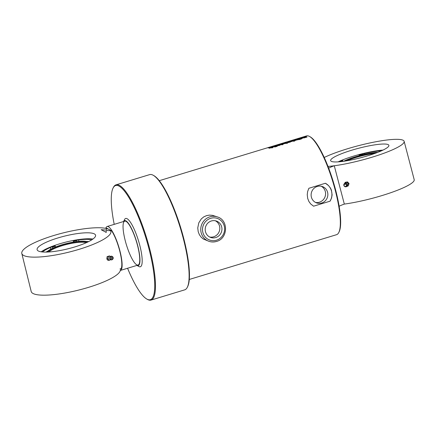 <?xml version="1.0" encoding="UTF-8"?>
<svg xmlns="http://www.w3.org/2000/svg" width="436" height="436" viewBox="0 0 436 436"><rect width="100%" height="100%" fill="white"/><g stroke="black" fill="none" stroke-linecap="round" stroke-linejoin="round"><path stroke-width="0.65" d="M215.744 237.555A8.687 8.339 -70.7 0 1 210.697 237.462A8.687 8.339 -70.7 0 1 205.699 226.507A8.687 8.339 -70.7 0 1 216.441 221.063A8.687 8.339 -70.7 0 1 221.94 229.418A8.687 8.339 -70.7 0 1 215.744 237.555M217.455 216.948C228.731 220.191 227.963 238.666 216.479 241.451C213.934 242.203 211.411 242.16 208.926 241.31L203.345 239.032L201.16 237.2L199.405 234.753L198.211 231.745L197.753 227.946L198.783 222.867L201.285 218.932L203.737 216.905L206.56 215.618L209.416 215.117L212.528 215.351L217.455 216.948A12.906 12.388 109.3 0 0 201.503 225.036A12.906 12.388 109.3 0 0 208.926 241.31A12.906 12.388 109.3 0 0 216.42 241.446M209.662 237.015A8.687 8.339 109.3 0 0 213.618 236.808A8.687 8.339 109.3 0 0 219.766 229.26A8.687 8.339 109.3 0 0 215.351 220.769M315.506 202.435A8.687 8.339 109.3 0 0 319.381 202.217A8.687 8.339 109.3 0 0 325.529 194.707A8.687 8.339 109.3 0 0 321.19 186.21M321.664 203.018A8.687 8.339 -70.7 0 1 316.618 202.92A8.687 8.339 -70.7 0 1 311.62 191.965A8.687 8.339 -70.7 0 1 322.357 186.526A8.687 8.339 -70.7 0 1 327.856 194.881A8.687 8.339 -70.7 0 1 321.664 203.018M307.696 198.456L307.244 194.658L307.647 191.497L308.89 188.27L325.387 183.256L328.537 185.583L330.444 188.052L331.409 190.112L332.112 194.925L331.551 198.031L330.085 201.176L313.588 206.19L310.688 203.955L308.928 201.536L307.696 198.456M159.265 180.689L306.513 135.918A51.617 11.854 73.1 0 1 309.615 136.501A51.617 11.854 73.1 0 1 335.202 190.096A51.617 11.854 73.1 0 1 338.799 232.486A51.617 11.854 73.1 0 1 336.543 234.693L189.295 279.46M269.895 147.837L268.189 147.957L270.516 147.488A51.617 11.854 -106.9 0 0 270.086 147.384L271.148 147.057A51.617 11.854 73.1 0 1 272.68 147.641L271.617 147.962A51.617 11.854 -106.9 0 0 270.909 147.63L269.677 148.305L269.895 147.837L269.704 148.414M273.023 146.883L271.323 147.008L273.645 146.54A51.617 11.854 -106.9 0 0 273.214 146.431L274.277 146.109A51.617 11.854 73.1 0 1 275.808 146.687L274.745 147.014A51.617 11.854 -106.9 0 0 274.042 146.676L272.805 147.352L273.023 146.883L272.832 147.461M276.037 146.621A51.617 11.854 -106.9 0 0 275.808 146.496L276.865 146.174A51.617 11.854 73.1 0 1 277.1 146.294L276.037 146.621M275.737 146.463A51.617 11.854 -106.9 0 0 274.506 146.038L275.568 145.717A51.617 11.854 73.1 0 1 276.795 146.136L275.737 146.463M276.838 145.995A51.617 11.854 -106.9 0 0 275.781 145.651L276.844 145.33A51.617 11.854 73.1 0 1 277.819 145.635L278.19 145.526A51.617 11.854 -106.9 0 0 277.209 145.215L278.272 144.894A51.617 11.854 73.1 0 1 279.498 145.319L278.44 145.64A51.617 11.854 -106.9 0 0 278.397 145.619L276.838 145.995M275.814 145.76L278.19 145.526M280.135 144.719L278.43 144.845L280.757 144.376A51.617 11.854 -106.9 0 0 280.326 144.267L281.389 143.945A51.617 11.854 73.1 0 1 282.92 144.529L281.858 144.85A51.617 11.854 -106.9 0 0 281.149 144.512L279.912 145.188L280.135 144.719L279.939 145.297M289.597 141.569L292.087 140.817A51.617 11.854 73.1 0 1 292.823 141.068L290.354 141.825A51.617 11.854 -106.9 0 0 289.88 141.651L291.303 141.215A51.617 11.854 -106.9 0 0 291.019 141.139L290.659 141.248A51.617 11.854 73.1 0 1 290.899 141.313L289.842 141.635A51.617 11.854 -106.9 0 0 289.597 141.569L289.558 141.542M290.779 141.177L292.85 141.177M304.628 136.986L306.982 137.084L304.41 137.771A51.617 11.854 -106.9 0 0 304.137 137.645L305.2 137.324A51.617 11.854 73.1 0 1 305.494 137.46L303.516 137.482A51.617 11.854 -106.9 0 0 303.325 137.427L305.968 136.604A51.617 11.854 73.1 0 1 306.312 136.708L305.244 137.035A51.617 11.854 -106.9 0 0 304.9 136.931L304.47 137.062A51.617 11.854 73.1 0 1 304.644 137.111L306.775 136.893A51.617 11.854 73.1 0 1 306.955 136.975L307.009 137.029M304.165 137.754L305.832 137.318M300.84 138.038L302.257 137.487A51.617 11.854 73.1 0 1 302.415 137.509L301.875 137.711L304.126 137.831L301.963 138.016L302.273 138.392L301.238 138.708L300.829 138.016M301.897 137.792L304.154 137.94M300.322 139.237A51.617 11.854 -106.9 0 0 298.791 138.653L299.854 138.332A51.617 11.854 73.1 0 1 301.385 138.915L300.322 139.237M298.736 139.466A51.617 11.854 -106.9 0 0 297.51 139.046L298.573 138.724A51.617 11.854 73.1 0 1 299.799 139.144L298.736 139.466M299.042 139.624A51.617 11.854 -106.9 0 0 298.807 139.504L299.87 139.182A51.617 11.854 73.1 0 1 300.104 139.302L299.042 139.624M295.859 140.212A51.617 11.854 -106.9 0 0 294.801 139.869L295.864 139.547A51.617 11.854 73.1 0 1 296.84 139.852L297.21 139.743A51.617 11.854 -106.9 0 0 296.229 139.433L297.292 139.111A51.617 11.854 73.1 0 1 298.518 139.536L297.461 139.858A51.617 11.854 -106.9 0 0 297.417 139.836L295.859 140.212M294.834 139.978L297.21 139.743M295.652 140.332L294.338 140.774A51.617 11.854 73.1 0 1 294.682 140.953L293.619 141.275A51.617 11.854 -106.9 0 0 292.087 140.692L294.758 139.972A51.617 11.854 73.1 0 1 295.635 140.283L295.663 140.305M287.673 142.697A51.617 11.854 -106.9 0 0 287.324 142.556L288.387 142.234A51.617 11.854 73.1 0 1 288.659 142.343L289.024 142.234A51.617 11.854 -106.9 0 0 288.043 141.923L289.106 141.602A51.617 11.854 73.1 0 1 290.332 142.022L289.27 142.343A51.617 11.854 -106.9 0 0 289.232 142.327L287.673 142.697M287.357 142.665L289.024 142.234M284.517 143.101A51.617 11.854 -106.9 0 0 284.321 143.057L286.278 142.61A51.617 11.854 73.1 0 1 287.03 142.883L287.504 142.741A51.617 11.854 73.1 0 1 287.689 142.828L287.22 142.97A51.617 11.854 73.1 0 1 287.477 143.101L286.419 143.428A51.617 11.854 -106.9 0 0 286.158 143.291L285.585 143.466A51.617 11.854 -106.9 0 0 285.395 143.379L285.967 143.204A51.617 11.854 -106.9 0 0 285.22 142.937L284.517 143.101M281.858 143.918L284.348 143.166A51.617 11.854 73.1 0 1 285.084 143.422L282.615 144.18A51.617 11.854 -106.9 0 0 282.141 144L283.563 143.569A51.617 11.854 -106.9 0 0 283.28 143.488L282.92 143.597A51.617 11.854 73.1 0 1 283.166 143.667L282.103 143.989A51.617 11.854 -106.9 0 0 281.858 143.918L281.82 143.896M283.04 143.531L285.133 143.46M270.113 147.493L271.176 147.172L272.707 147.75M268.767 147.902L270.516 147.488M273.247 146.54L274.304 146.218L275.835 146.796M271.895 146.948L273.645 146.54M275.835 146.605L277.127 146.403M274.538 146.147L275.601 145.826L276.822 146.245M277.242 145.324L278.304 145.003L279.525 145.428M280.353 144.381L281.416 144.054L282.942 144.638M279.007 144.79L280.757 144.376M291.771 141.395L291.439 141.613A51.503 11.827 73.1 0 0 291.155 141.498L291.123 141.389A51.617 11.854 73.1 0 1 291.412 141.504L291.771 141.395A51.617 11.854 -106.9 0 0 291.482 141.28L291.123 141.389M289.624 141.678L290.605 141.139M289.907 141.76L291.303 141.215M303.352 137.536L306.339 136.817M301.963 138.016L302.301 138.501M300.867 138.147L302.29 137.596M298.824 138.762L299.881 138.441L301.412 139.024M297.537 139.155L298.6 138.833L299.826 139.253M298.834 139.613L300.132 139.411M296.262 139.542L297.325 139.22L298.546 139.645M293.499 140.348L293.368 140.419A51.617 11.854 73.1 0 1 294.131 140.681L294.496 140.566A51.617 11.854 -106.9 0 0 293.739 140.305L293.401 140.528A51.503 11.827 73.1 0 1 294.158 140.79L294.54 140.692M294.131 140.681L294.529 140.675M294.338 140.774L294.709 141.062M292.12 140.801L294.785 140.081L295.668 140.392M288.076 142.032L289.133 141.711L290.36 142.131M285.422 143.488L285.967 143.204M287.22 142.97L287.504 143.21M284.986 142.85L287.716 142.937M284.032 143.749L283.7 143.967A51.503 11.827 73.1 0 0 283.416 143.853L283.389 143.744A51.617 11.854 73.1 0 1 283.673 143.858L284.032 143.749A51.617 11.854 -106.9 0 0 283.749 143.635L283.389 143.744M281.89 144.033L282.866 143.488M282.92 143.597L283.193 143.776M282.168 144.109L283.563 143.569M325.387 183.256A12.906 12.388 -70.7 0 1 330.085 201.176M338.799 232.486L339.137 231.799A51.045 11.723 -106.9 0 0 335.584 189.878A51.045 11.723 -106.9 0 0 310.279 136.877L309.615 136.501M116.014 184.842L149.662 174.613A60.223 13.827 73.1 0 1 153.276 175.294A60.223 13.827 73.1 0 1 183.131 237.822A60.223 13.827 73.1 0 1 187.322 287.275A60.223 13.827 73.1 0 1 184.695 289.853L151.052 300.082A60.223 13.827 -106.9 0 0 149.483 248.051A60.223 13.827 -106.9 0 0 116.014 184.842A60.223 13.827 -106.9 0 0 113.387 187.42L113.044 188.107A59.65 13.696 73.1 0 1 148.801 248.16A59.65 13.696 73.1 0 1 146.769 299.025A59.65 13.696 73.1 0 1 127.574 268.254M187.322 287.275L187.665 286.588A59.65 13.696 -106.9 0 0 183.512 237.604A59.65 13.696 -106.9 0 0 153.946 175.67L153.276 175.294M146.769 299.025L147.433 299.407A60.223 13.827 -106.9 0 0 151.052 300.082M114.227 224.355A59.65 13.696 73.1 0 1 113.044 188.107M139.684 244.967A25.233 5.793 73.1 0 1 138.822 266.489L136.931 265.41A23.517 5.401 73.1 0 0 137.623 245.294A23.517 5.401 73.1 0 0 123.59 221.51L124.554 219.559A25.233 5.793 73.1 0 1 139.684 244.967M137.471 245.239A22.945 5.27 73.1 0 1 138.07 265.061A22.945 5.27 73.1 0 1 126.358 244.645A22.945 5.27 73.1 0 1 124.723 221.161A22.945 5.27 73.1 0 1 137.471 245.239M120.314 270.451A22.945 5.27 -106.9 0 0 120.445 270.424A22.945 5.27 -106.9 0 0 118.81 246.94A22.945 5.27 -106.9 0 0 107.098 226.524A22.945 5.27 -106.9 0 0 105.774 228.371M324.215 157.472A45.884 7.407 165.3 0 1 372.905 142.332A45.884 7.407 165.3 0 1 404.145 141.346L414.2 179.67A45.884 7.407 165.3 0 1 378.666 196.554A45.884 7.407 165.3 0 1 344.326 204.081L334.27 165.756A16.405 2.649 -14.7 0 0 328.668 168.176M404.145 141.346A45.884 7.407 165.3 0 1 368.616 158.23A45.884 7.407 165.3 0 1 327.997 166.438A45.884 7.407 -14.7 0 0 334.27 165.756M348.026 186.09L349.078 183.665L347.557 181.916L347.127 182.237L348.647 183.987L348.026 186.09L346.903 186.308M338.118 161.876A30.111 4.861 165.3 0 1 382.982 150.104M365.57 156.426A30.111 4.861 165.3 0 1 330.635 160.633A30.111 4.861 165.3 0 1 358.528 148.289A30.111 4.861 165.3 0 1 388.89 145.352A30.111 4.861 165.3 0 1 365.57 156.426M360.894 154.235L361.88 154.142L359.934 154.649L360.894 154.235M340.085 161.173L341.78 160.846L340.085 161.173M381.446 150.818A27.517 4.442 -14.7 0 0 364.469 153.51A2.006 0.322 -14.7 0 0 362.556 154.153A2.006 0.322 165.3 0 1 360.414 154.845A2.006 0.322 165.3 0 1 358.964 154.905A2.006 0.322 165.3 0 1 358.964 154.9L358.937 154.595M340.832 160.644L342.107 160.519A2.006 0.322 165.3 0 1 342.75 160.59A2.006 0.322 165.3 0 1 340.5 161.505A2.006 0.322 -14.7 0 0 339.562 161.761M346.969 160.764A20.072 3.237 165.3 0 1 374.726 153.483M377.031 152.627A20.65 3.33 -14.7 0 0 344.544 161.151M343.639 161.287A21.756 3.51 165.3 0 1 352.55 157.69A21.756 3.51 165.3 0 1 377.887 152.3M349.078 183.665L348.647 183.987M347.557 181.916L345.421 182.264L344.99 182.591L347.127 182.237M344.625 183.687L344.99 182.591M344.762 183.349A2.006 1.842 53.1 0 1 348.282 185.082A2.006 1.842 53.1 0 1 346.974 186.297M344.277 186.194A1.831 1.684 53.1 0 1 343.966 184.177A1.831 1.684 53.1 0 1 346.887 184.079A1.831 1.684 53.1 0 1 344.277 186.194M82.393 248.291A45.884 10.017 -13.9 0 0 110.886 231.434A45.884 10.017 -13.9 0 0 63.939 232.72A45.884 10.017 -13.9 0 0 21.8 253.458A45.884 10.017 -13.9 0 0 82.393 248.291M21.8 253.458L31.201 291.493A45.884 10.017 -13.9 0 0 91.794 286.327A45.884 10.017 -13.9 0 0 120.287 269.47M109.545 255.899L107.098 256.63L106.825 258.886L107.648 260.145L109.005 260.412L107.866 258.831L108.133 256.575L109.545 255.899L110.254 256.684M76.872 246.28A30.111 6.573 -13.9 0 0 95.577 235.217A30.111 6.573 -13.9 0 0 64.768 236.061A30.111 6.573 -13.9 0 0 37.109 249.67A30.111 6.573 -13.9 0 0 76.872 246.28M92.939 239.026A30.111 6.573 -13.9 0 0 73.717 240.389A30.111 6.573 -13.9 0 0 54.146 245.626A30.111 6.573 -13.9 0 0 41.218 251.812M75.466 240.203L76.18 240.241L74.234 240.727L75.466 240.203M52.74 246.286L54.228 246.117L52.74 246.286M54.146 245.626L54.914 245.73A2.006 0.436 166.1 0 1 55.203 245.877A2.006 0.436 166.1 0 1 52.413 246.961A2.006 0.436 -13.9 0 0 50.309 247.523A27.517 6.006 -13.9 0 0 42.483 251.964M91.773 239.827A27.517 6.006 -13.9 0 0 78.605 239.947A2.006 0.436 -13.9 0 0 76.507 240.514A2.006 0.436 166.1 0 1 74.458 241.075A2.006 0.436 166.1 0 1 73.259 240.966A2.006 0.436 166.1 0 1 73.33 240.803L73.717 240.389M47.987 251.016A27.517 6.006 -13.9 0 0 46.003 252.079M88.721 241.549A27.517 6.006 -13.9 0 0 86.786 241.522M48.996 251.964A20.072 4.382 166.1 0 1 66.828 244.411A20.072 4.382 166.1 0 1 86.126 242.781M87.091 242.345A20.65 4.507 -13.9 0 0 66.664 243.746A20.65 4.507 -13.9 0 0 47.938 252.024M46.984 252.063A21.756 4.747 166.1 0 1 47.933 251.065A21.756 4.747 166.1 0 1 66.604 243.511A21.756 4.747 166.1 0 1 86.65 241.495A21.756 4.747 166.1 0 1 87.952 241.931M88.121 241.849A22.628 4.938 -13.9 0 0 87.522 241.691L86.65 241.495M47.933 251.065L47.252 251.643A22.628 4.938 -13.9 0 0 46.794 252.068M106.825 258.886L107.866 258.831M107.098 256.63L108.133 256.575M110.444 259.671L109.005 260.412M110.695 259.6L110.172 259.834A2.006 1.297 -93 0 1 109.85 260.069A2.006 1.297 -93 0 1 108.575 259.611A2.006 1.297 -93 0 1 108.139 257.692A2.006 1.297 -93 0 1 108.978 256.232A2.006 1.297 -93 0 1 109.986 256.395L110.537 256.57M112.248 259.633A1.831 1.183 -93 0 1 111.91 259.829A1.831 1.183 -93 0 1 110.444 258.096A1.831 1.183 -93 0 1 111.72 256.215A1.831 1.183 -93 0 1 112.079 256.379L112.673 256.799A1.324 0.856 87 0 0 111.491 258.041A1.324 0.856 87 0 0 112.793 259.148A1.324 0.856 87 0 0 112.897 257.027A1.324 0.856 87 0 0 112.673 256.799L112.793 259.148L112.248 259.633M111.91 259.829A1.864 1.864 0 0 1 110.019 259.333A1.521 0.981 -93 0 1 109.888 256.908A1.864 1.864 0 0 1 111.72 256.215M344.326 204.081A16.405 2.649 -14.7 0 0 339.143 206.272M111.638 230.829L106.787 230.47C106.041 231.238 105.877 231.898 106.297 232.453L101.157 229.701L106.008 230.061L106.607 229.26L106.498 228.077L111.638 230.829A22.083 5.069 -106.9 0 1 119.938 251.774A22.083 5.069 -106.9 0 1 121.044 268.865L120.096 268.685M106.498 228.077A22.083 5.069 -106.9 0 0 106.297 228.48M216.441 240.214A11.472 11.009 -70.7 0 1 202.882 226.6A11.472 11.009 -70.7 0 1 221.384 220.976A11.472 11.009 -70.7 0 1 216.441 240.214M364.469 153.51L364.681 154.317M362.556 154.153L362.719 154.78M344.38 186.058A1.221 1.123 53.1 0 1 344.941 184.139A1.221 1.123 53.1 0 1 346.326 185.736A1.221 1.123 53.1 0 1 344.38 186.058M344.326 186.107A1.324 1.215 -126.9 0 0 346.44 185.758A1.324 1.215 -126.9 0 0 344.936 184.03A1.324 1.215 -126.9 0 0 344.326 186.107M78.605 239.947L78.949 241.348M50.309 247.523L50.729 249.218M52.413 246.961L52.723 248.209M76.507 240.514L76.769 241.588M112.902 257.098A1.221 0.79 -93 0 1 112.657 259.158A1.221 0.79 -93 0 1 111.611 257.714A1.221 0.79 -93 0 1 112.902 257.098M124.723 221.161L107.098 226.524M138.07 265.061L120.445 270.424M342.75 160.59L342.958 161.38M345.922 186.837A1.864 1.864 0 0 0 346.811 183.54A1.864 1.864 0 0 0 343.971 184.172M55.203 245.877L55.486 247.021M73.259 240.966L73.531 242.067"/></g></svg>
